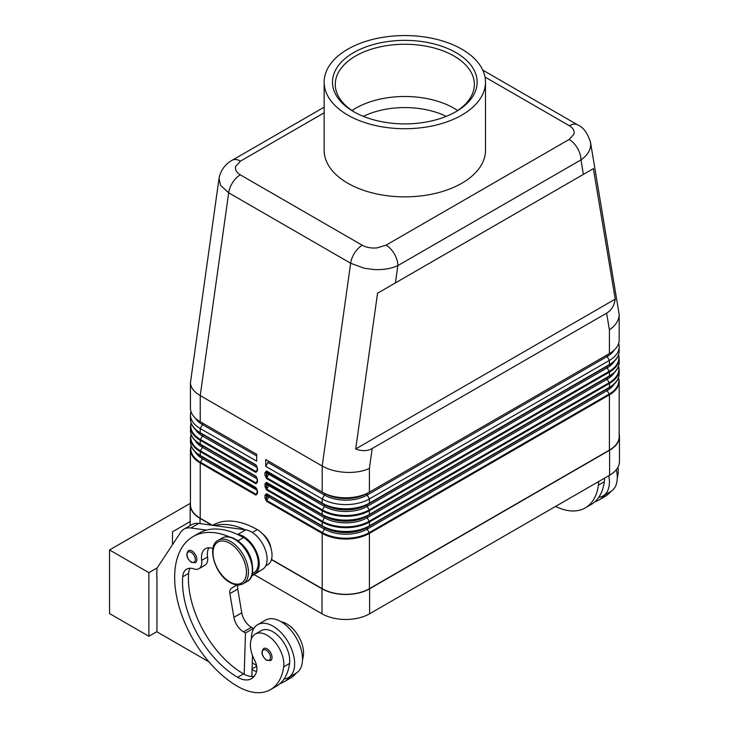 <?xml version="1.0" encoding="UTF-8"?>
<svg xmlns="http://www.w3.org/2000/svg" width="729" height="729" viewBox="0 0 729 729"><rect width="100%" height="100%" fill="white"/><g stroke="black" fill="none" stroke-linecap="round" stroke-linejoin="round"><path stroke-width="1.09" d="M363.388 116.367A63.988 36.942 180 0 1 446.248 116.367M219.028 178.395L220.495 185.312L228.687 192.811L350.649 263.233L364.099 268.226L374.259 269.566C383.418 269.949 391.282 268.627 397.87 265.593A16.694 9.641 -120 0 0 394.407 253.965A16.694 9.641 -120 0 0 386.06 245.154L377.148 247.878C371.407 248.407 366.45 247.532 362.277 245.254L240.306 174.842C236.36 172.427 234.847 169.565 235.768 166.258L240.488 161.109L324.141 112.813M485.013 77.046L569.322 125.716C573.267 128.131 574.78 130.992 573.86 134.3L569.139 139.458A16.694 9.641 60 0 1 577.486 148.26A16.694 9.641 60 0 1 580.94 159.897C587.31 155.45 590.572 150.347 590.727 144.597L590.481 142.1M324.141 107.172L232.141 160.28A16.694 9.641 60 0 1 240.488 161.109M266.522 478.552A1.112 0.647 120 0 1 266.586 478.169A1.112 0.647 120 0 1 266.759 477.777L268.782 474.269A1.394 0.802 120 0 0 268.782 472.665A1.112 0.911 120 0 0 267.434 473.176L266.522 472.647A1.112 0.647 180 0 1 265.739 472.829A1.112 0.647 180 0 1 264.955 472.647L264.955 475.071L266.522 478.552L322.191 510.692A33.388 19.273 0 0 0 369.403 510.692L369.403 514.483A1.112 0.647 60 0 1 369.348 514.792A1.112 0.647 60 0 1 369.175 514.993L609.171 376.428A1.112 0.647 -120 0 0 609.344 376.237A1.112 0.647 -120 0 0 609.408 375.918L369.403 514.483A33.388 19.273 180 0 1 322.191 514.483L322.191 510.692A1.112 0.647 -60 0 1 322.254 510.309A1.112 0.647 -60 0 1 322.428 509.917L266.759 477.777L266.358 471.645L324.451 504.805A30.199 17.432 0 0 0 367.152 504.805L607.148 366.24A30.199 17.432 0 0 0 607.184 366.222A1.394 0.802 -120 0 0 606.856 366.878A1.394 0.802 -120 0 0 607.148 367.844A30.199 17.432 0 0 0 614.31 361.256M264.955 475.071A1.112 0.647 0 0 0 265.739 475.262A1.112 0.647 0 0 0 266.522 475.071L267.434 473.495L324.451 506.409A30.199 17.432 0 0 0 367.152 506.409L607.148 367.844L609.171 371.353L369.175 509.917A33.06 19.082 180 0 1 322.428 509.917L324.451 506.409A1.394 0.802 -60 0 0 324.733 505.443A1.394 0.802 -60 0 0 324.451 504.805L266.759 471.49A1.112 0.647 120 0 1 266.586 471.299A1.112 0.647 120 0 1 266.522 470.989L264.955 472.647M618.657 343.359A33.388 19.273 180 0 1 619.185 346.767A33.388 19.273 180 0 1 609.408 360.399L369.403 498.955A33.388 19.273 180 0 1 322.191 498.955L322.191 503.128A1.112 0.647 120 0 0 322.254 503.438A1.112 0.647 120 0 0 322.428 503.63A33.06 19.082 0 0 0 369.175 503.63L609.171 365.074A1.112 0.647 -120 0 0 609.344 364.874A1.112 0.647 -120 0 0 609.408 364.564L369.403 503.128A33.388 19.273 180 0 1 322.191 503.128L266.522 470.989M266.522 501.27A1.112 0.647 120 0 1 266.586 500.887A1.112 0.647 120 0 1 266.759 500.495L268.782 496.987A1.394 0.802 120 0 0 268.782 495.374A1.112 0.911 120 0 0 267.434 495.884L266.522 495.365A1.112 0.647 180 0 1 265.739 495.547A1.112 0.647 180 0 1 264.955 495.365L264.955 497.789L266.522 501.27L322.191 533.409A33.388 19.273 0 0 0 369.403 533.409L609.408 394.845A33.388 19.273 0 0 0 619.185 381.221L619.185 436.489A33.388 19.273 180 0 1 609.408 450.121L369.403 588.686A33.388 19.273 180 0 1 322.191 588.686L322.191 533.409A1.112 0.647 -60 0 1 322.254 533.027A1.112 0.647 -60 0 1 322.428 532.635L266.759 500.495L266.358 499.511L266.759 494.207L322.428 526.347A33.06 19.082 0 0 0 369.175 526.347A1.112 0.647 -120 0 0 369.348 526.156A1.112 0.647 -120 0 0 369.403 525.837A33.388 19.273 180 0 1 322.191 525.837L322.191 522.046A1.112 0.647 -60 0 1 322.254 521.663A1.112 0.647 -60 0 1 322.428 521.271L266.759 489.132L266.358 482.999L324.451 516.159A30.199 17.432 0 0 0 367.152 516.159L607.148 377.604A30.199 17.432 0 0 0 607.184 377.576L607.148 377.604A1.394 0.802 -120 0 0 606.856 378.233A1.394 0.802 -120 0 0 607.148 379.208A30.199 17.432 0 0 0 614.31 372.61M265.739 486.617A1.112 0.647 0 0 0 266.522 486.434L267.434 484.849L268.782 485.623A1.394 0.802 120 0 0 268.782 484.02L266.759 482.853A1.112 0.647 120 0 1 266.586 482.653A1.112 0.647 120 0 1 266.522 482.343L264.955 484.001L264.955 486.434A1.112 0.647 0 0 0 265.739 486.617M264.955 486.434L266.522 489.906A1.112 0.647 120 0 1 266.586 489.524A1.112 0.647 120 0 1 266.759 489.132L268.782 485.623L324.451 517.763A1.394 0.802 -60 0 0 324.733 516.797A1.394 0.802 -60 0 0 324.451 516.159L268.782 484.02A1.112 0.911 120 0 0 267.434 484.53L266.522 484.001A1.112 0.647 180 0 1 265.739 484.193A1.112 0.647 180 0 1 264.955 484.001M264.955 497.789A1.112 0.647 0 0 0 265.739 497.98A1.112 0.647 0 0 0 266.522 497.789L267.434 496.212L324.451 529.126A30.199 17.432 0 0 0 367.152 529.126L607.148 390.562A30.199 17.432 0 0 0 614.31 383.964M369.175 526.347L607.148 388.958A30.199 17.432 0 0 0 607.184 388.94L607.148 388.958A1.394 0.802 -120 0 0 606.856 389.596A1.394 0.802 -120 0 0 607.148 390.562L609.171 394.07L369.175 532.635A33.06 19.082 180 0 1 322.428 532.635L324.451 529.126A1.394 0.802 -60 0 0 324.733 528.151A1.394 0.802 -60 0 0 324.451 527.523A30.199 17.432 0 0 0 367.152 527.523L609.171 387.792A1.112 0.647 -120 0 0 609.344 387.591A1.112 0.647 -120 0 0 609.408 387.281L369.403 525.837L369.403 522.046A1.112 0.647 -120 0 0 369.348 521.663A1.112 0.647 -120 0 0 369.175 521.271A33.06 19.082 180 0 1 322.428 521.271L324.451 517.763A30.199 17.432 0 0 0 367.152 517.763L607.148 379.208L609.171 382.716A1.112 0.647 60 0 1 609.344 383.108A1.112 0.647 60 0 1 609.408 383.49A33.388 19.273 0 0 0 619.185 369.858L618.575 366.076M257.146 467.872L257.146 470.296A1.112 0.647 0 0 0 257.474 470.752L257.474 468.328A1.112 0.647 180 0 1 257.146 467.872L256.125 465.357L256.845 466.15M257.146 470.296L256.125 471.645L200.457 439.496A33.06 19.082 180 0 1 191.153 423.139M192.073 425.016A33.06 19.082 -0 0 0 200.457 433.217L256.125 465.357A1.112 0.647 -60 0 1 255.961 465.166A1.112 0.647 -60 0 1 255.897 464.847L200.229 432.707L200.229 428.543A33.388 19.273 180 0 1 190.451 414.91A33.388 19.273 180 0 1 190.98 411.502M257.146 479.226L257.146 481.659A1.112 0.647 0 0 0 257.474 482.115L257.474 479.682A1.112 0.647 180 0 1 257.146 479.226L256.125 476.711L256.845 477.504M257.146 481.659L256.125 482.999L200.457 450.859A1.112 0.647 120 0 0 200.284 451.251A1.112 0.647 120 0 0 200.229 451.634L255.897 483.774L257.474 482.115M192.073 436.379A33.06 19.082 -0 0 0 200.457 444.572L256.125 476.711A1.112 0.647 -60 0 1 255.961 476.52A1.112 0.647 -60 0 1 255.897 476.21L200.229 444.07L200.229 440.28L255.897 472.419L257.474 470.752M257.146 493.014A1.112 0.647 0 0 0 257.474 493.469L257.474 491.045A1.112 0.647 180 0 1 257.146 490.59L257.009 493.779L256.125 494.353L200.457 462.213A33.06 19.082 180 0 1 191.153 445.847M192.073 447.734A33.06 19.082 -0 0 0 200.457 455.935L256.845 488.867M362.277 245.254A16.694 9.641 -60 0 0 354.686 252.826A16.694 9.641 -60 0 0 350.649 263.233L322.191 466.022C328.77 469.713 336.643 471.827 345.801 472.365C354.959 472.747 362.823 471.426 369.403 468.41L372.2 448.508C367.361 451.215 361.866 451.36 355.706 448.946L377.558 293.222L395.437 282.898L593.379 168.618L615.23 299.109C614.255 305.651 611.376 310.335 606.61 313.169L372.2 448.508M606.61 313.169L609.408 329.845C615.777 325.389 619.03 320.286 619.185 314.527L590.545 142.428C587.62 133.07 583.318 127.22 577.65 124.887A16.694 9.641 -60 0 1 577.669 124.896A16.694 9.641 -60 0 1 577.815 124.978M232.141 160.28C228.159 162.43 221.015 167.779 219.001 178.605L190.451 382.67C190.597 387.509 193.859 391.819 200.229 395.601L228.687 192.811A16.694 9.641 -60 0 1 232.724 182.414A16.694 9.641 -60 0 1 240.306 174.842M212.941 548.545A19.473 11.245 -120 0 0 205.505 548.682A19.473 11.245 -120 0 0 201.66 560.364A13.906 8.028 60 0 1 198.917 568.702A13.906 8.028 60 0 1 193.823 568.884A19.473 11.245 -120 0 0 186.697 569.13A19.473 11.245 -120 0 0 182.706 576.776A77.894 44.97 -120 0 0 237.608 677.277A27.82 16.065 -120 0 0 251.514 678.653A27.82 16.065 -120 0 0 256.535 671.655A13.906 8.028 -120 0 0 254.494 659.936A23.647 13.651 60 0 1 250.557 642.258A23.647 13.651 60 0 1 255.287 634.075A23.647 13.651 60 0 1 274.596 641.611A23.647 13.651 60 0 1 283.663 666.862A65.801 37.99 60 0 1 270.505 689.616A65.801 37.99 60 0 1 237.608 686.363A89.029 51.395 60 0 1 179.443 607.913A89.029 51.395 60 0 1 193.094 536.571A89.029 51.395 60 0 1 229.726 537.009M193.094 536.571L198.99 533.163A89.029 51.395 60 0 1 206.462 530.101A89.029 51.395 60 0 1 237.198 534.302A89.029 51.395 60 0 1 243.504 537.574A20.868 12.047 60 0 1 255.077 550.714A20.868 12.047 60 0 1 253.938 572.684L252.343 573.605M239.814 542.449A20.868 12.047 60 0 1 249.172 554.122A20.868 12.047 60 0 1 252.188 563.891M262.969 534.229A13.906 8.028 60 0 1 270.887 547.944M212.576 525.327L212.768 525.217A89.029 51.395 60 0 1 257.273 529.628A20.868 12.047 60 0 1 268.846 542.768A20.868 12.047 60 0 1 267.707 564.729L265.684 565.904M251.377 638.941A30.6 17.669 60 0 1 251.377 638.659A30.6 17.669 60 0 1 257.711 624.644A30.6 17.669 60 0 1 281.294 632.845A30.6 17.669 60 0 1 294.653 663.645A30.6 17.669 60 0 1 288.31 677.651A30.6 17.669 60 0 1 284.037 679.018A65.801 37.99 60 0 1 276.409 686.208L270.505 689.616M288.31 677.651L296.184 673.113A30.6 17.669 -120 0 0 302.526 659.098A30.6 17.669 -120 0 0 289.167 628.307A30.6 17.669 -120 0 0 265.584 620.106L257.711 624.644M272.026 657.394A6.953 4.019 60 0 1 270.587 660.583L266.559 660.292C261.729 656.136 260.754 652.218 263.634 648.537A6.953 4.019 60 0 1 267.115 648.883A6.953 4.019 60 0 1 272.026 657.394M196.885 559.498A6.953 4.019 60 0 1 195.445 562.679L191.408 562.387C186.578 558.232 185.613 554.313 188.492 550.632A6.953 4.019 60 0 1 191.964 550.978A6.953 4.019 60 0 1 196.885 559.498M617.946 467.243A23.647 13.651 60 0 1 618.083 473.777A65.801 37.99 60 0 1 617.253 478.279M598.564 481.596A23.647 13.651 60 0 1 598.418 485.14A65.801 37.99 60 0 1 585.259 507.903A65.801 37.99 60 0 1 555.616 506.391M604.469 478.188A23.647 13.651 60 0 1 604.314 481.732A65.801 37.99 60 0 1 598.782 497.296A30.6 17.669 -120 0 0 603.065 495.93A30.6 17.669 -120 0 0 609.408 481.924A30.6 17.669 -120 0 0 608.797 475.691M616.351 469.64A30.6 17.669 60 0 1 617.272 477.386A30.6 17.669 60 0 1 610.938 491.392L603.065 495.93M461.867 115.073A80.682 46.583 180 0 1 373.941 125.169A80.682 46.583 180 0 1 324.141 82.131A80.682 46.583 180 0 1 347.769 49.198A80.682 46.583 180 0 1 435.687 39.102A80.682 46.583 180 0 1 485.496 82.131A80.682 46.583 180 0 1 461.867 115.073M485.496 82.131L485.496 150.283A80.682 46.583 180 0 1 461.867 183.216A80.682 46.583 180 0 1 373.941 193.313A80.682 46.583 180 0 1 324.141 150.283L324.141 82.131M354.668 112.23A69.547 40.159 180 0 1 335.267 84.409A69.547 40.159 180 0 1 355.634 56.015A69.547 40.159 180 0 1 431.431 47.312A69.547 40.159 180 0 1 474.369 84.409A69.547 40.159 180 0 1 454.96 112.23M353.665 52.606A72.335 41.763 180 0 1 455.962 52.606A72.335 41.763 180 0 1 455.962 111.665L455.962 111.665A72.335 41.763 180 0 1 353.665 111.665A72.335 41.763 180 0 1 353.665 52.606M351.998 110.526A69.547 40.159 180 0 1 355.634 108.257A69.547 40.159 180 0 1 453.994 108.257A69.547 40.159 180 0 1 457.639 110.526M157.191 567.873L148.88 572.666L148.88 636.271L109.541 613.554L109.541 549.958L190.242 503.365M148.88 572.666L109.541 549.958M190.169 521.572L172.491 531.787L172.491 544.691M148.88 636.271L156.954 631.615M156.954 577.104L156.954 631.843L208.977 661.886M156.753 577.213L156.954 568.237L180.646 532.334A27.82 16.065 60 0 1 183.954 529.154A27.82 16.065 60 0 1 190.852 527.978L206.462 530.101M605.188 494.709A65.801 37.99 60 0 1 599.028 499.948A65.801 37.99 60 0 1 594.855 501.807M598.782 497.296A65.801 37.99 60 0 1 591.155 504.495L585.259 507.903M611.093 491.3A65.801 37.99 60 0 1 604.933 496.54L599.028 499.948M322.191 588.686L271.498 559.416M619.185 434.001A33.662 19.437 180 0 1 619.459 436.489A33.662 19.437 180 0 1 609.599 450.24L369.603 588.795A33.662 19.437 180 0 1 321.999 588.795L271.443 559.608M251.569 576.129L262.704 569.221A22.253 12.849 -120 0 0 264.499 547.625A22.253 12.849 -120 0 0 245.764 529.846L198.716 523.431A27.82 16.065 -120 0 0 191.827 524.616L183.954 529.154M253.309 629.446L253.346 628.434L251.377 627.295A13.906 8.028 60 0 1 241.764 612.797L237.736 589.068A8.347 4.821 60 0 1 238.164 584.968M251.86 676.539L252.507 655.526M237.198 534.302L237.891 534.393A22.253 12.849 60 0 1 256.635 552.163A22.253 12.849 60 0 1 254.84 573.759L251.742 575.682M236.889 584.904L231.385 588.312A8.347 4.821 -120 0 0 229.872 593.616L233.891 617.345A13.906 8.028 -120 0 0 243.504 631.843L245.473 632.982L253.346 628.434M245.473 632.982L244.206 674.252A27.82 16.065 -120 0 0 254.148 676.403M190.105 568.228A19.473 11.245 -120 0 0 188.611 573.368A77.894 44.97 -120 0 0 243.504 673.869A27.82 16.065 -120 0 0 244.206 674.252M208.913 547.771A19.473 11.245 -120 0 0 207.565 556.956A13.906 8.028 60 0 1 204.822 565.294L198.917 568.702M214.326 525.563A89.029 51.395 60 0 1 245.062 529.755M290.434 676.43A65.801 37.99 60 0 1 284.274 681.67A65.801 37.99 60 0 1 280.109 683.529M252.07 669.714A27.82 16.065 -120 0 0 256.572 671.518M255.287 634.075L261.192 630.667A23.647 13.651 60 0 1 280.501 638.203A23.647 13.651 60 0 1 289.568 663.454A65.801 37.99 60 0 1 284.037 679.018M252.289 662.77A77.894 44.97 -120 0 0 256.535 665.486M281.13 621.764A23.647 13.651 60 0 1 303.337 655.499A65.801 37.99 60 0 1 302.508 660M296.339 673.013A65.801 37.99 60 0 1 290.178 678.262L284.274 681.67M211.893 525.226L200.028 518.383A33.662 19.437 180 0 1 190.169 504.641A33.662 19.437 180 0 1 190.451 502.144M254.084 574.57L321.999 613.782A33.662 19.437 0 0 0 369.603 613.782L609.599 475.226A33.662 19.437 0 0 0 619.459 461.484L619.459 436.489M619.185 314.527L619.185 339.951A33.388 19.273 0 0 1 609.408 353.583L369.403 492.148A33.388 19.273 0 0 1 322.191 492.148L324.451 493.442A1.394 0.802 -60 0 1 324.733 494.08A1.394 0.802 -60 0 1 324.451 495.055L322.191 498.955L265.739 466.36L265.739 459.552L322.191 492.148L322.191 466.022L200.229 395.601L200.229 421.726L256.681 454.322L256.681 461.138L200.229 428.543L202.48 424.633A30.199 17.432 180 0 1 195.436 418.227M377.558 293.222L593.379 168.618M355.706 448.946L615.23 299.109M212.412 525.299L200.229 518.264A33.388 19.273 180 0 1 190.451 504.641L190.451 449.365A33.388 19.273 0 0 0 200.229 462.988A1.112 0.647 -60 0 1 200.284 462.605A1.112 0.647 -60 0 1 200.457 462.213L202.48 458.705A30.199 17.432 180 0 1 195.317 452.117M190.451 382.67L190.451 408.094A33.388 19.273 0 0 0 200.229 421.726L202.48 423.03A30.199 17.432 180 0 1 202.443 423.011L202.48 423.03A1.394 0.802 -60 0 1 202.771 423.667A1.394 0.802 -60 0 1 202.48 424.633L256.681 455.926M266.522 493.697L322.191 525.837A1.112 0.647 120 0 0 322.254 526.156A1.112 0.647 120 0 0 322.428 526.347L266.759 494.207A1.112 0.647 120 0 1 266.586 494.016A1.112 0.647 120 0 1 266.522 493.697L264.955 495.365M265.739 459.552L324.451 493.442A30.199 17.432 0 0 0 367.152 493.442L369.403 492.148L367.152 493.442A1.394 0.802 -120 0 0 366.86 494.08A1.394 0.802 -120 0 0 367.152 495.055L369.403 498.955L369.403 503.128A1.112 0.647 -120 0 1 369.348 503.438A1.112 0.647 -120 0 1 369.175 503.63L367.152 504.805A1.394 0.802 -120 0 0 366.86 505.443A1.394 0.802 -120 0 0 367.152 506.409L369.175 509.917A1.112 0.647 -120 0 1 369.348 510.309A1.112 0.647 -120 0 1 369.403 510.692L609.408 372.127L609.408 375.918A33.388 19.273 180 0 0 619.185 362.295C619.03 367.853 615.695 372.565 609.171 376.428L607.148 377.604L609.171 376.428A33.06 19.082 0 0 0 617.554 368.227M607.148 354.886L367.152 493.442L607.148 354.886A30.199 17.432 0 0 0 607.184 354.859L607.148 354.886A1.394 0.802 -120 0 0 606.856 355.524A1.394 0.802 -120 0 0 607.148 356.49A30.199 17.432 0 0 0 614.201 350.084M267.99 460.846A1.394 0.802 -60 0 1 267.99 462.459L265.739 466.36M266.522 482.343L322.191 514.483A1.112 0.647 120 0 0 322.254 514.792A1.112 0.647 120 0 0 322.428 514.993A33.06 19.082 0 0 0 369.175 514.993L607.148 377.604M607.148 388.958L367.152 527.523A1.394 0.802 -120 0 0 366.86 528.151A1.394 0.802 -120 0 0 367.152 529.126L369.175 532.635A1.112 0.647 -120 0 1 369.348 533.027A1.112 0.647 -120 0 1 369.403 533.409L369.403 588.686M369.175 514.993L367.152 516.159A1.394 0.802 -120 0 0 366.86 516.797A1.394 0.802 -120 0 0 367.152 517.763L369.175 521.271L609.171 382.716A33.06 19.082 180 0 0 618.484 366.35M267.99 462.459L324.451 495.055A30.199 17.432 0 0 0 367.152 495.055L607.148 356.49L609.408 360.399L609.408 364.564A33.388 19.273 180 0 0 619.185 350.931L619.185 346.767M256.134 488.075L202.48 457.101A30.199 17.432 180 0 1 202.443 457.083L202.48 457.101A1.394 0.802 -60 0 1 202.771 457.739A1.394 0.802 -60 0 1 202.48 458.705L257.127 490.262M256.134 476.72L202.48 445.747A30.199 17.432 180 0 1 202.443 445.72L202.48 445.747A1.394 0.802 -60 0 1 202.771 446.385A1.394 0.802 -60 0 1 202.48 447.351A30.199 17.432 180 0 1 195.317 440.753M256.134 465.357L202.48 434.384A30.199 17.432 180 0 1 202.443 434.366L202.48 434.384A1.394 0.802 -60 0 1 202.771 435.022A1.394 0.802 -60 0 1 202.48 435.997L200.457 439.496A1.112 0.647 -60 0 0 200.284 439.897A1.112 0.647 -60 0 0 200.229 440.28A33.388 19.273 0 0 1 190.451 426.647L190.451 430.438A33.388 19.273 180 0 0 200.229 444.07A1.112 0.647 -60 0 0 200.284 444.38A1.112 0.647 -60 0 0 200.457 444.572L202.48 445.747L200.457 444.572C193.941 440.708 190.606 435.997 190.451 430.438M395.437 282.898L397.87 265.593L580.94 159.897L583.373 174.395M618.575 354.722L619.185 358.504A33.388 19.273 0 0 1 609.408 372.127A1.112 0.647 -120 0 0 609.344 371.744A1.112 0.647 -120 0 0 609.171 371.353A33.06 19.082 180 0 0 618.484 354.996M609.408 450.121L609.408 394.845A1.112 0.647 -120 0 0 609.344 394.462A1.112 0.647 -120 0 0 609.171 394.07A33.06 19.082 180 0 0 618.484 377.704M257.146 469.877L256.125 471.645A1.112 0.647 -60 0 0 255.961 472.037A1.112 0.647 -60 0 0 255.897 472.419M190.451 419.084C190.606 424.642 193.941 429.354 200.457 433.217L202.48 434.384L200.457 433.217A1.112 0.647 -60 0 1 200.284 433.026A1.112 0.647 -60 0 1 200.229 432.707A33.388 19.273 180 0 1 190.451 419.084L190.451 414.91M257.146 481.24L256.125 482.999A1.112 0.647 -60 0 0 255.961 483.391A1.112 0.647 -60 0 0 255.897 483.774M257.146 492.594L256.125 494.353A1.112 0.647 -60 0 0 255.961 494.745A1.112 0.647 -60 0 0 255.897 495.128L257.474 493.469M190.451 441.792C190.606 447.351 193.941 452.071 200.457 455.935A1.112 0.647 -60 0 1 200.284 455.734A1.112 0.647 -60 0 1 200.229 455.425A33.388 19.273 180 0 1 190.451 441.792L190.451 438.001A33.388 19.273 0 0 0 200.229 451.634L200.229 455.425L255.897 487.564L257.474 491.045M257.146 490.59L256.125 488.075A1.112 0.647 -60 0 1 255.961 487.874A1.112 0.647 -60 0 1 255.897 487.564M569.322 125.716A16.694 9.641 -60 0 1 576.912 124.531A16.694 9.641 -60 0 1 577.65 124.878M234.656 539.278A25.041 14.452 60 0 1 251.013 561.339A25.041 14.452 60 0 1 247.177 581.405C258.968 575.864 250.53 547.133 235.349 539.205C230.328 536.38 225.917 535.997 222.135 538.038A25.041 14.452 60 0 1 234.656 539.278M243.24 583.674C239.449 585.724 235.048 585.332 230.027 582.507C214.845 574.58 206.407 545.848 218.199 540.307A25.041 14.452 60 0 1 230.719 541.547A25.041 14.452 60 0 1 247.076 563.617A25.041 14.452 60 0 1 243.24 583.674L247.177 581.405M229.735 543.251A23.647 13.651 60 0 1 246.457 572.21A23.647 13.651 60 0 1 229.735 581.87A23.647 13.651 60 0 1 213.014 552.91A23.647 13.651 60 0 1 229.735 543.251M243.504 537.574L237.836 540.845M257.273 529.628L252.325 532.48M270.459 657.394A5.841 3.372 -120 0 0 266.322 650.241A5.841 3.372 -120 0 0 262.194 652.628A5.841 3.372 -120 0 0 266.322 659.781A5.841 3.372 -120 0 0 270.459 657.394M195.308 559.498A5.841 3.372 -120 0 0 191.18 552.336A5.841 3.372 -120 0 0 187.043 554.723A5.841 3.372 -120 0 0 191.18 561.877A5.841 3.372 -120 0 0 195.308 559.498M617.117 474.342L618.083 473.777M598.418 485.14L604.314 481.732M190.852 527.978L198.716 523.431M237.891 534.393L245.764 529.846M243.504 631.843L251.377 627.295M233.891 617.345L241.764 612.797M229.872 593.616L237.736 589.068M231.385 588.312L237.244 584.931M254.84 573.759L262.704 569.221M256.681 666.26L252.097 668.903M303.337 655.499L302.371 656.054M207.565 556.956L201.66 560.364M188.611 573.368L182.706 576.776M243.504 673.869L237.608 677.277M289.568 663.454L283.663 666.862M200.028 523.613L200.028 518.383M321.999 613.782L321.999 588.795M569.139 139.458L386.06 245.154M200.229 518.264L200.229 462.988L255.897 495.128M266.522 489.906L322.191 522.046A33.388 19.273 0 0 0 369.403 522.046L609.408 383.49L609.408 387.281A33.388 19.273 180 0 0 619.185 373.649L619.185 369.858M257.474 468.328L255.897 464.847M257.474 479.682L255.897 476.21M257.127 478.898L202.48 447.351L200.457 450.859A33.06 19.082 180 0 1 191.153 434.493M257.127 467.544L202.48 435.997A30.199 17.432 180 0 1 195.317 429.399M256.681 454.322L200.229 421.726M619.185 373.649C619.03 379.208 615.695 383.919 609.171 387.792L609.171 387.792A33.06 19.082 0 0 0 617.554 379.59M619.185 350.931C619.03 356.499 615.695 361.21 609.171 365.074L609.171 365.074A33.06 19.082 0 0 0 617.554 356.873M369.175 503.63L607.184 366.222M369.403 492.148L369.403 468.41M609.408 353.583L609.408 329.845M609.599 475.226L609.599 450.24M369.603 613.782L369.603 588.795M577.669 124.896L482.753 70.093M218.199 540.307L222.135 538.038M191.062 445.574L190.451 449.365M191.062 434.22L190.451 438.001M191.062 422.866L190.451 426.647M618.575 377.431L619.185 381.221M619.185 362.295L619.185 358.504M190.169 525.563L190.169 504.641"/></g></svg>
